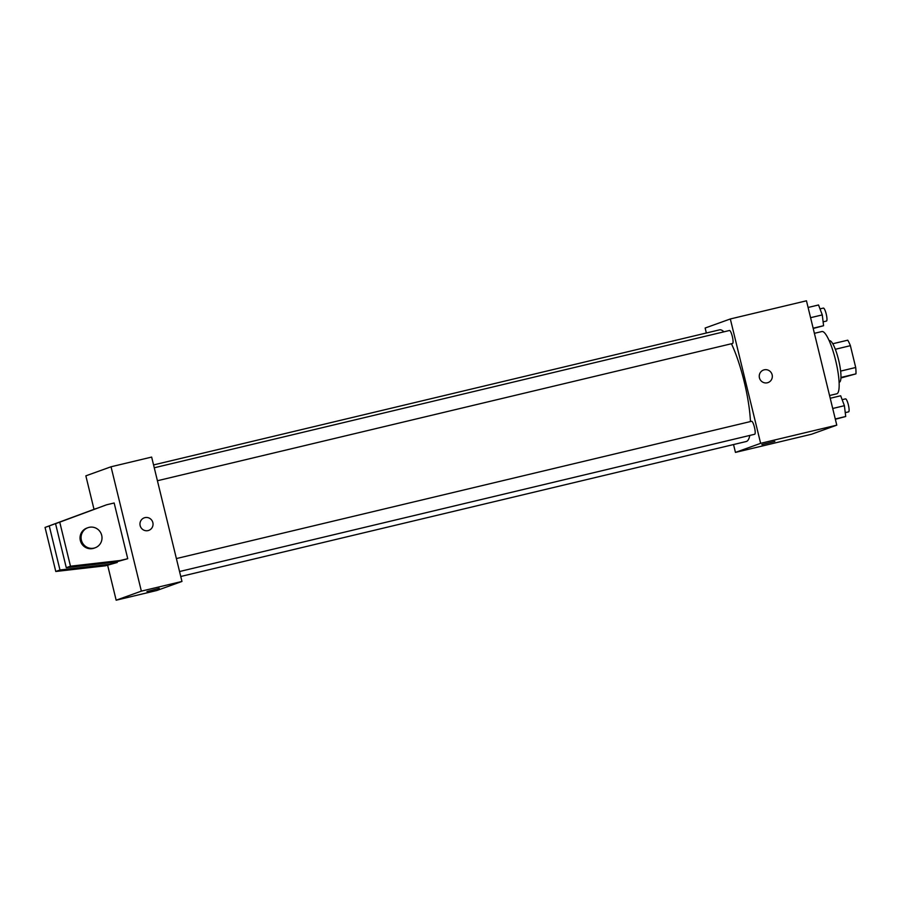 <?xml version="1.0" encoding="UTF-8"?>
<svg xmlns="http://www.w3.org/2000/svg" width="901" height="901" viewBox="0 0 901 901"><rect width="100%" height="100%" fill="white"/><g stroke="black" fill="none" stroke-linecap="round" stroke-linejoin="round"><path stroke-width="1.35" d="M835.328 349.284L850.386 345.68A20.655 4.291 -103.4 0 0 847.74 340.184L832.761 343.754M850.386 345.68L855.702 367.495A20.655 4.291 -103.4 0 1 855.95 373.87L840.937 377.981M840.96 377.44L855.95 373.87M829.202 340.758L829.449 340.691A21.342 4.437 76.6 0 1 838.662 360.186A21.342 4.437 76.6 0 1 839.462 382.182A21.342 4.437 76.6 0 1 839.36 382.215L839.113 382.272M840.633 371.099L855.702 367.495M829.551 395.516L836.759 393.805A32.008 6.656 -103.4 0 0 835.801 361.121A32.008 6.656 -103.4 0 0 821.903 331.534L814.391 333.325M706.339 332.998L705.134 328.032L730.317 318.965L806.463 300.799L836.781 425.159L811.587 434.226L735.453 452.403L733.538 444.553M730.317 318.965L760.635 443.337L836.781 425.159M760.635 443.337L735.453 452.403M774.826 441.445L761.874 444.598M180.752 576.482L746.208 441.524A57.405 11.927 -103.4 0 0 749.812 435.42M750.454 421.555A57.405 11.927 -103.4 0 0 731.432 343.743M723.897 331.827A57.405 11.927 -103.4 0 0 719.561 329.845L153.564 464.927M157.416 480.74L732.558 343.472A6.667 1.385 -103.4 0 0 732.367 336.659A6.667 1.385 -103.4 0 0 729.461 330.498L154.262 467.777M179.547 571.527L754.7 434.259A6.667 1.385 -103.4 0 0 754.497 427.446A6.667 1.385 -103.4 0 0 751.603 421.285L176.393 558.564M763.53 370.029A6.667 6.521 -109.8 0 1 772.134 374.793A6.667 6.521 -109.8 0 1 768.046 382.576A6.667 6.521 -109.8 0 1 759.644 378.51A6.667 6.521 -109.8 0 1 763.53 370.029A6.667 6.521 -109.8 0 1 772.134 374.793A6.667 6.521 -109.8 0 1 768.046 382.576M94.008 509.324L85.854 475.841L111.037 466.774L151.65 457.077L181.968 581.449L156.774 590.515L116.161 600.201L107.647 565.276M146.998 591.574L159.263 588.342L146.998 591.574M111.037 466.774L141.356 591.135L181.968 581.449M141.356 591.135L116.161 600.201M148.755 530.385A6.667 6.521 70.2 0 0 152.753 522.242A6.667 6.521 70.2 0 0 144.926 517.636A6.667 6.521 -109.8 0 1 152.753 522.242A6.667 6.521 -109.8 0 1 148.766 530.385A6.667 6.521 -109.8 0 1 140.365 526.319A6.667 6.521 -109.8 0 1 144.926 517.636A6.667 6.521 70.2 0 0 144.239 517.838M96.553 508.468L49.251 525.925L59.984 569.973L109.629 564.296L117.243 562.472L117.074 561.751M117.243 562.472L105.428 565.805L55.783 571.482L45.05 527.434L96.047 508.581M127.739 558.699L114.157 502.995L106.543 504.808L59.748 522.152L70.481 566.2L120.126 560.512L127.739 558.699L115.925 562.021L66.28 567.709L55.547 523.661L106.543 504.808M87.926 527.693L86.879 528.076A10.666 10.429 70.2 0 0 80.347 540.532A10.666 10.429 70.2 0 0 94.109 548.157L95.157 547.774A10.666 10.429 -109.8 0 1 81.541 540.724A10.666 10.429 -109.8 0 1 87.926 527.693A10.666 10.429 -109.8 0 1 101.362 534.203A10.666 10.429 -109.8 0 1 95.157 547.774M120.126 560.512L115.925 562.021M70.481 566.2L66.28 567.709M59.984 569.973L55.783 571.482M109.629 564.296L105.428 565.805M59.748 522.152L55.547 523.661M49.251 525.925L45.05 527.434M808.096 307.466L818.536 304.977L822.275 314.911L823.582 325.712L813.209 328.471M810.585 317.693L822.275 314.911M813.141 328.201L823.582 325.712M823.12 321.86L826.465 321.049A6.667 1.385 -103.4 0 0 826.273 314.246A6.667 1.385 -103.4 0 0 823.379 308.086L820 308.885M830.226 398.265L840.667 395.764L844.406 405.698L845.712 416.499L835.34 419.269M832.715 408.48L844.406 405.698M835.272 418.988L845.712 416.499M845.251 412.647L848.607 411.847A6.667 1.385 -103.4 0 0 848.404 405.033A6.667 1.385 -103.4 0 0 845.51 398.873L842.131 399.672"/></g></svg>
